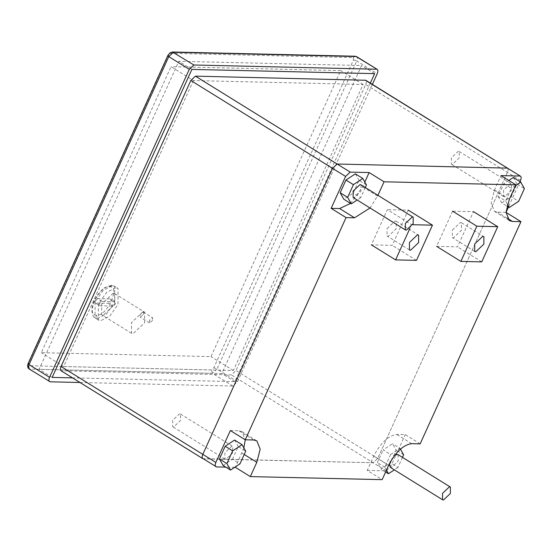 <?xml version="1.0" encoding="UTF-8"?>
<svg xmlns="http://www.w3.org/2000/svg" width="552" height="552" viewBox="0 0 552 552"><rect width="100%" height="100%" fill="white"/><g stroke="black" fill="none" stroke-linecap="round" stroke-linejoin="round"><path stroke-width="0.41" stroke-dasharray="2.76 2.07" d="M420.162 443.856L405.244 434.603L396.757 434.41C388.249 435.625 380.576 442.856 373.725 456.104L367.239 470.407L382.156 479.653M367.239 470.407L386.165 470.842L390.768 466.502L405.244 434.603M216.481 466.909L203.426 458.815L373.111 462.748L377.72 458.415L507.454 172.41C508.489 169.754 508.288 168.263 506.839 167.946C508.288 168.263 508.489 169.754 507.454 172.41L377.72 458.415L373.111 462.748L202.798 458.643M519.984 181.649L508.461 207.055M350.554 203.412L362.65 186.845L364.824 182.05M370.054 208L377.913 195.325M506.039 212.403L497.552 212.203L494.44 211.333L491.107 203.019L494.482 189.902L500.968 175.605M234.697 467.33L225.782 467.13M243.867 447.893L235.718 466.661M230.336 430.553L238.816 430.746L241.935 431.623L245.267 439.799M360.98 184.83L360.973 191.261L354.06 197.768L353.128 197.506M366.459 184.968L359 180.345L353.239 193.048L343.834 199.244M355.357 173.839L359 180.345M365.307 187.514L360.697 197.671L353.239 193.048M360.697 197.671L357.158 200.003M503.617 190.116L503.603 196.54L504.542 196.802L511.449 190.295L511.462 183.864L510.524 183.602L503.617 190.116M451.398 157.741L451.384 164.172L452.323 164.434L459.229 157.927L459.243 151.496L458.312 151.234L451.398 157.741M508.806 180.463L503.886 183.706L498.125 196.402L505.584 201.031L507.426 204.309M503.886 183.706L511.345 188.329L505.584 201.031M498.125 196.402L501.768 202.908L506.922 206.096M501.768 202.908L511.18 196.705L518.638 201.328M511.18 196.705L516.941 184.002L524.4 188.632M516.941 184.002L513.298 177.502M515.575 185.541L511.345 188.329M224.926 452.654L224.912 459.085L225.844 459.347L232.758 452.84L232.772 446.409L231.833 446.147L224.926 452.654M172.707 420.286L172.693 426.71L173.625 426.979L180.538 420.465L180.552 414.041L179.614 413.772L172.707 420.286M223.077 465.446L232.482 459.25L239.947 463.873M232.482 459.25L238.243 446.547L245.709 451.17M238.243 446.547L234.6 440.047M389.429 463.708L390.319 460.941L394.494 455.538M398.164 454.696L398.151 461.127L391.244 467.634L390.305 467.371M386.469 470.152L384.827 467.233L390.595 454.531L383.129 449.908L392.541 443.704L396.184 450.211L390.423 462.907L381.018 469.11L377.368 462.611L383.129 449.908M384.827 467.233L377.368 462.611M390.595 454.531L400 448.334L392.541 443.704M400 448.334L400.414 449.073M403.643 454.834L396.184 450.211M402.491 457.373L397.882 467.537L390.423 462.907M397.882 467.537L394.342 469.869M385.641 471.974L381.018 469.11M412.648 224.712L411.571 224.685L387.332 209.656L371.365 244.86L392.244 245.343L408.211 210.139L387.332 209.656M411.571 224.685L409.963 228.231M416.491 260.371L392.244 245.343M387.083 228.549L395.142 220.952L396.239 221.262L396.219 228.763L388.159 236.353L387.069 236.049L387.083 228.549M452.592 211.168L436.625 246.371L457.511 246.854L473.478 211.651L452.592 211.168M481.751 261.883L457.511 246.854M452.35 230.06L460.409 222.47L461.5 222.773L461.486 230.274L453.427 237.871L452.336 237.56L452.35 230.06M520.508 180.504L365.721 84.546L235.98 370.544L231.378 374.884L61.065 370.778M365.721 84.546C366.756 81.889 366.549 80.399 365.107 80.081M370.33 83.111L234.91 381.639L72.512 377.872M52.171 377.402L39.116 369.309L178.834 61.306L361.574 65.543L221.856 373.545L39.116 369.309M234.91 381.639L221.856 373.545M191.889 69.4L178.834 61.306M374.622 73.637L361.574 65.543M372.386 84.387L237.519 381.701L232.909 386.041L79.964 382.495M193.421 80.551L63.687 366.556L233.372 370.489L363.106 84.484L193.421 80.551L171.044 66.675L41.303 352.68L210.995 356.613L340.729 70.608L171.044 66.675M233.372 370.489L210.995 356.613M63.687 366.556L41.303 352.68M363.106 84.484L340.729 70.608M152.635 320.388L149.495 322.892L149.502 320.319L152.269 317.717L152.642 317.821L152.635 320.388M143.044 311.714L131.528 322.561L131.5 333.277L133.06 333.712L144.576 322.865L144.596 312.149L143.044 311.714M113.201 293.215L101.685 304.062L101.665 314.778L103.224 315.213L114.74 304.366L114.761 293.65L113.201 293.215M143.313 314.612L143.313 312.039L142.94 311.935L140.18 314.536L140.173 317.11L143.313 314.612M115.699 287.716L106.584 292.387L98.422 303.986L98.387 320.056L100.726 320.719L109.841 316.041L118.004 304.442L118.031 288.372L115.699 287.716M95.468 303.027L99.94 305.801L112.994 306.105C115.34 304.676 116.01 303.214 114.989 301.702L101.941 301.399C99.588 302.827 98.925 304.297 99.94 305.801L95.468 303.027C94.447 301.523 95.116 300.053 97.462 298.625L110.517 298.929L115.306 301.792L110.517 298.929C111.532 300.433 110.869 301.903 108.516 303.331L95.468 303.027M390.768 466.502L235.98 370.544M377.568 196.098L362.65 186.845M509.399 199.155L494.482 189.902M507.184 218.178L497.552 212.203M388.642 465.357L373.725 456.104M411.675 443.656L396.757 434.41M386.165 470.842L231.378 374.884M244.205 454.482L241.893 453.047M253.741 439.999L238.816 430.746M203.426 458.815L61.693 370.951M356.109 56.518C357.551 56.835 357.758 58.319 356.723 60.975L377.237 73.692M237.519 381.701L217.005 368.984L212.396 373.318L29.656 369.088L50.177 381.805M353.549 59.788L356.723 60.975L217.005 368.984L213.831 367.798L211.533 369.964L28.794 365.728L28.483 363.499L168.201 55.497L170.506 53.323L353.245 57.56L353.549 59.788L213.831 367.798M232.909 386.041L212.396 373.318L211.533 369.964M28.794 365.728L29.656 369.088L29.042 368.915M167.801 55.621L168.201 55.497M28.483 363.499L28.09 363.63M355.157 56.235L353.245 57.56M170.506 53.323L172.431 51.998M97.373 318.635L106.488 313.964L114.643 302.365L114.678 286.295L112.339 285.632L103.224 290.304L95.068 301.909L95.034 317.98L97.373 318.635L96.503 315.282C107.047 316.42 120.826 286.046 109.475 286.681C98.932 285.543 85.16 315.91 96.503 315.282M112.339 285.632L111.4 285.349L109.475 286.681M101.941 301.399L97.462 298.625M112.994 306.105L108.516 303.331M98.387 320.056L93.916 317.089L92.419 314.785L91.749 309.348L92.467 305.401L94.157 300.805L97.359 295.203L101.796 290.021L104.797 287.62L111.4 285.349L114.678 286.288L118.031 288.372M494.44 211.333L509.358 220.579M241.935 431.623L256.852 440.869M503.603 196.54L451.384 164.172M459.243 151.496L511.462 183.864M224.912 459.085L172.693 426.71M180.552 414.041L232.772 446.409M409.446 249.925L387.069 236.049M396.239 221.262L418.616 235.131M474.713 251.436L452.336 237.56M461.5 222.773L483.876 236.649M131.5 333.277L101.665 314.778M143.313 312.039L152.642 317.821M114.761 293.65L144.596 312.149M149.495 322.892L140.173 317.11"/><path stroke-width="0.83" d="M377.913 195.325L384.054 181.794L515.885 184.851L500.968 175.605L519.894 176.04C521.343 176.357 521.543 177.847 520.508 180.504L519.984 181.649M508.461 207.055L506.025 212.403M235.718 466.661L235.407 467.351L250.325 476.597L382.156 479.653L388.642 465.357C395.494 452.109 403.174 444.871 411.675 443.656L420.162 443.856L520.957 221.649L506.039 212.403M203.426 458.815C201.977 458.505 201.77 457.015 202.812 454.358L332.545 168.353L337.155 164.013L507.46 168.125L337.155 164.013L332.545 168.353L202.812 454.358C201.77 457.015 201.977 458.505 203.426 458.815L216.481 466.909C215.032 466.592 214.825 465.108 215.867 462.452L230.336 430.553L245.254 439.799L346.049 217.598L331.131 208.345L339.618 208.546L350.554 203.412M365.107 80.081L520.515 176.219L365.728 80.261L195.422 76.148L190.813 80.489L61.072 366.493C60.037 369.15 60.244 370.633 61.693 370.951M364.824 182.05L369.136 172.548L350.209 172.107L345.6 176.447L331.131 208.345M369.136 172.548L384.054 181.794M346.049 217.598L354.536 217.792L370.054 208M520.957 221.649L512.47 221.455L509.358 220.579L506.025 212.265L509.399 199.155L515.885 184.851M235.407 467.351L234.697 467.33M225.782 467.13L216.481 466.909M250.325 476.597L256.811 462.3L260.185 449.183L256.852 440.869L253.741 439.999L245.254 439.799L243.867 447.893M405.341 229.88L353.128 197.506L353.135 191.075L360.049 184.568L360.98 184.83L413.2 217.205L413.186 223.629L406.279 230.143L405.341 229.88L405.354 223.45L412.268 216.936L413.2 217.205M357.158 200.003L351.293 203.867L347.65 197.368L353.411 184.665L345.952 180.042L355.357 173.839L362.816 178.468L366.459 184.968L365.307 187.514M347.65 197.368L340.191 192.745L345.952 180.042M353.411 184.665L362.816 178.468M351.293 203.867L343.834 199.244L340.191 192.745M506.922 206.096L509.234 207.531L518.638 201.328L524.4 188.632L520.757 182.125L515.575 185.541M507.426 204.309L509.234 207.531M508.806 180.463L513.298 177.502L520.757 182.125M242.059 444.671L234.6 440.047L225.195 446.244L219.434 458.947L226.893 463.57L230.536 470.076L239.947 463.873L245.709 451.17L242.059 444.671L232.654 450.867L226.893 463.57M225.195 446.244L232.654 450.867M219.434 458.947L223.077 465.446L230.536 470.076M394.494 455.538L397.233 454.434L398.164 454.696L450.384 487.064L450.37 493.495L443.463 500.002L442.525 499.739L442.538 493.315L449.452 486.802L450.384 487.064M400.414 449.073L403.643 454.834L402.491 457.373M394.342 469.869L388.477 473.733L385.641 471.974M388.477 473.733L386.469 470.152M442.525 499.739L390.305 467.371L389.429 463.708M409.963 228.231L395.605 259.888L371.365 244.86M395.605 259.888L416.491 260.371L432.457 225.168L408.211 210.139M432.457 225.168L412.648 224.712M418.602 242.632L410.536 250.228L409.446 249.925L409.467 242.425L417.526 234.828L418.616 235.131L418.602 242.632M476.838 226.196L460.872 261.4L481.751 261.883L497.725 226.686L476.838 226.196L452.592 211.168M460.872 261.4L436.625 246.371M497.725 226.686L473.478 211.651M483.862 244.15L475.803 251.74L474.713 251.436L474.727 243.936L482.786 236.339L483.876 236.649L483.862 244.15M72.512 377.872L52.171 377.402L191.889 69.4L374.622 73.637L370.33 83.111M29.656 369.088C28.214 368.771 28.007 367.28 29.042 364.624L168.76 56.621L173.369 52.281L356.109 56.518L377.244 69.407L356.73 56.69L355.143 56.228L172.431 51.998L193.883 64.998L376.623 69.235C378.065 69.552 378.272 71.035 377.237 73.692L372.386 84.387M79.964 382.495L50.177 381.805C48.728 381.487 48.521 379.997 49.556 377.34L189.274 69.338L193.883 64.998M50.177 381.805L29.035 368.908C27.593 367.742 27.276 365.976 28.09 363.63L167.801 55.621L169.837 52.964L172.452 51.998M61.072 366.493L215.867 462.452M190.813 80.489L345.6 176.447M195.422 76.148L350.209 172.107M354.536 217.792L339.618 208.546M512.47 221.455L507.184 218.178M256.811 462.3L244.205 454.482M28.483 363.499L29.042 364.624L49.556 377.34M168.201 55.497L168.76 56.621L189.274 69.338M355.164 56.235L356.723 56.69M61.065 370.778L202.798 458.643"/></g></svg>

